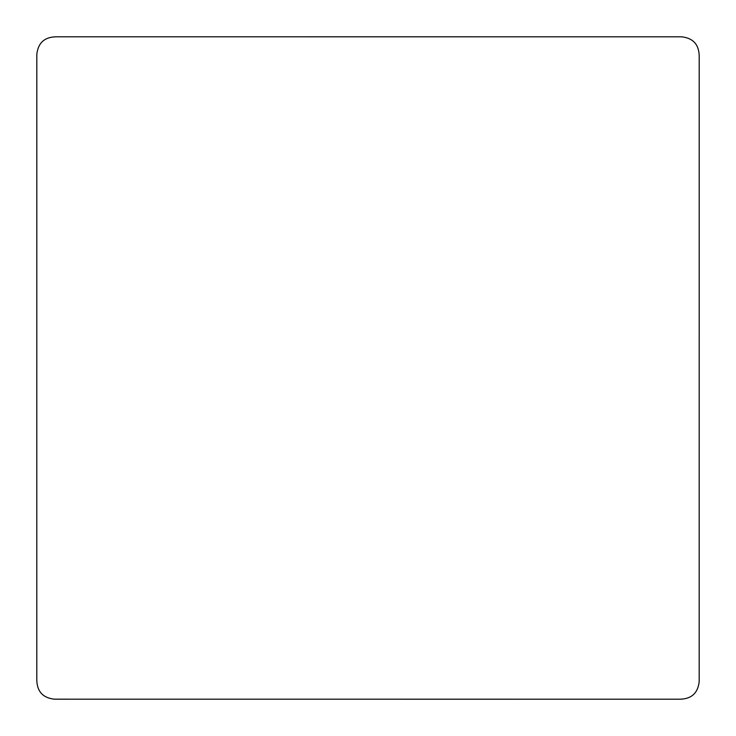 <?xml version="1.0" encoding="UTF-8"?>
<svg xmlns="http://www.w3.org/2000/svg" width="736" height="736" viewBox="0 0 736 736"><rect width="100%" height="100%" fill="white"/><g stroke="black" fill="none" stroke-linecap="round" stroke-linejoin="round"><path stroke-width="1.1" d="M54.308 699.172L679.733 699.2C691.389 699.034 697.875 693.202 699.182 681.692L699.2 56.267C699.034 44.611 693.202 38.125 681.692 36.818L56.267 36.8C44.611 36.966 38.125 42.798 36.818 54.308L36.8 679.733C36.966 691.398 42.798 697.875 54.308 699.172"/></g></svg>
